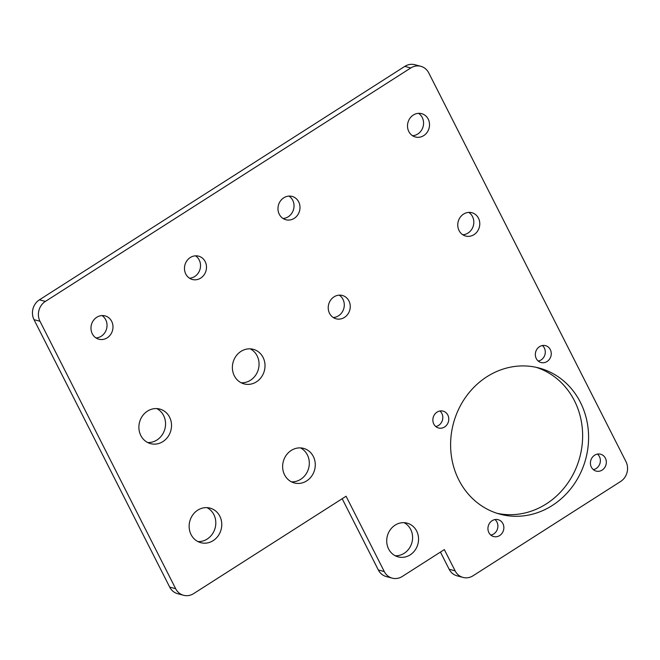 <?xml version="1.0" encoding="UTF-8"?>
<svg xmlns="http://www.w3.org/2000/svg" width="660" height="660" viewBox="0 0 660 660"><rect width="100%" height="100%" fill="white"/><g stroke="black" fill="none" stroke-linecap="round" stroke-linejoin="round"><path stroke-width="0.99" d="M414.851 64.713A14.545 13.175 105 0 0 404.811 66.379L410.776 67.972A14.545 13.175 105 0 1 420.808 66.305L414.851 64.713M440.443 552.082L449.146 569.242L455.111 570.842A14.545 13.175 105 0 0 463.039 577.426A14.545 13.175 105 0 0 473.08 575.751L620.573 481.519A14.545 13.175 105 0 0 625.985 461.67L428.744 72.889A14.545 13.175 105 0 0 420.808 66.305M404.811 66.379L39.427 299.822L45.383 301.414L410.776 67.972M39.427 299.822A14.545 13.175 105 0 0 34.015 319.671L39.98 321.263A14.545 13.175 105 0 1 45.383 301.414M34.015 319.671L169.702 587.111L175.659 588.703L39.98 321.263M169.702 587.111A14.545 13.175 105 0 0 177.631 593.695L183.595 595.287A14.545 13.175 105 0 0 193.627 593.62L346.071 496.229L384.285 571.56A14.545 13.175 105 0 0 392.221 578.143A14.545 13.175 105 0 0 402.253 576.477L444.329 549.59L455.111 570.842M175.659 588.703A14.545 13.175 105 0 0 183.595 595.287M392.221 578.143L386.257 576.551A14.545 13.175 105 0 1 378.328 569.968L342.177 498.712M449.146 569.242A14.545 13.175 105 0 0 457.083 575.833L463.039 577.426M497.104 513.315A75.644 68.5 105 0 0 546.298 503.902A75.644 68.5 105 0 0 574.414 400.686A75.644 68.5 105 0 0 536.126 367.307M552.263 505.494A75.644 68.5 105 0 0 580.371 402.278A75.644 68.5 105 0 0 539.129 368.033A75.644 68.5 105 0 0 486.931 376.72A75.644 68.5 105 0 0 458.824 479.935A75.644 68.5 105 0 0 500.065 514.181A75.644 68.5 105 0 0 552.263 505.494M197.934 541.58A17.894 16.203 105 0 0 207.215 539.038A17.894 16.203 105 0 0 213.865 514.627A17.894 16.203 105 0 0 207.009 507.639M213.18 540.631A17.894 16.203 105 0 0 219.829 516.219A17.894 16.203 105 0 0 210.07 508.117A17.894 16.203 105 0 0 197.728 510.172A17.894 16.203 105 0 0 191.078 534.592A17.894 16.203 105 0 0 200.83 542.693A17.894 16.203 105 0 0 213.18 540.631M291.439 481.841A17.894 16.203 105 0 0 300.721 479.3A17.894 16.203 105 0 0 307.37 454.888A17.894 16.203 105 0 0 300.506 447.901M313.327 456.481A17.894 16.203 105 0 0 303.575 448.379A17.894 16.203 105 0 0 291.225 450.442A17.894 16.203 105 0 0 284.575 474.853A17.894 16.203 105 0 0 294.335 482.955A17.894 16.203 105 0 0 306.677 480.901A17.894 16.203 105 0 0 313.327 456.481M241.189 382.792A17.894 16.203 105 0 0 250.47 380.251A17.894 16.203 105 0 0 257.12 355.839A17.894 16.203 105 0 0 250.255 348.851M263.076 357.431A17.894 16.203 105 0 0 253.325 349.33A17.894 16.203 105 0 0 240.974 351.384A17.894 16.203 105 0 0 234.325 375.804A17.894 16.203 105 0 0 244.084 383.897A17.894 16.203 105 0 0 256.426 381.843A17.894 16.203 105 0 0 263.076 357.431M147.683 442.522A17.894 16.203 105 0 0 156.964 439.989A17.894 16.203 105 0 0 163.614 415.577A17.894 16.203 105 0 0 156.758 408.589M169.579 417.169A17.894 16.203 105 0 0 159.819 409.068A17.894 16.203 105 0 0 147.477 411.122A17.894 16.203 105 0 0 140.827 435.534A17.894 16.203 105 0 0 150.579 443.635A17.894 16.203 105 0 0 162.929 441.581A17.894 16.203 105 0 0 169.579 417.169M395.092 525.154A17.457 15.807 105 0 0 388.608 548.98A17.457 15.807 105 0 0 398.128 556.875A17.457 15.807 105 0 0 410.173 554.87A17.457 15.807 105 0 0 416.658 531.053A17.457 15.807 105 0 0 407.137 523.149A17.457 15.807 105 0 0 395.092 525.154M395.233 555.761A17.457 15.807 105 0 0 404.209 553.278A17.457 15.807 105 0 0 410.701 529.46A17.457 15.807 105 0 0 404.077 522.679M333.267 317.526A12.07 10.931 105 0 0 338.489 315.818A12.07 10.931 105 0 0 342.977 299.343A12.07 10.931 105 0 0 339.248 295.144M348.942 300.935A12.07 10.931 105 0 0 342.358 295.474A12.07 10.931 105 0 0 334.026 296.86A12.07 10.931 105 0 0 329.538 313.335A12.07 10.931 105 0 0 336.121 318.796A12.07 10.931 105 0 0 344.454 317.411A12.07 10.931 105 0 0 348.942 300.935M462.8 234.77A12.07 10.931 105 0 0 468.022 233.062A12.07 10.931 105 0 0 472.51 216.587A12.07 10.931 105 0 0 468.781 212.396M478.467 218.179A12.07 10.931 105 0 0 471.883 212.718A12.07 10.931 105 0 0 463.551 214.104A12.07 10.931 105 0 0 459.071 230.579A12.07 10.931 105 0 0 465.655 236.041A12.07 10.931 105 0 0 473.979 234.655A12.07 10.931 105 0 0 478.467 218.179M96.764 317.278A12.07 10.931 105 0 0 92.284 333.754A12.07 10.931 105 0 0 98.868 339.215A12.07 10.931 105 0 0 107.192 337.829A12.07 10.931 105 0 0 111.68 321.354A12.07 10.931 105 0 0 105.097 315.892A12.07 10.931 105 0 0 96.764 317.278M96.013 337.945A12.07 10.931 105 0 0 101.236 336.237A12.07 10.931 105 0 0 105.724 319.762A12.07 10.931 105 0 0 101.995 315.571M412.541 135.721A12.07 10.931 105 0 0 417.772 134.013A12.07 10.931 105 0 0 422.26 117.538A12.07 10.931 105 0 0 418.531 113.338M423.728 135.605A12.07 10.931 105 0 0 428.216 119.13A12.07 10.931 105 0 0 421.633 113.66A12.07 10.931 105 0 0 413.3 115.055A12.07 10.931 105 0 0 408.812 131.521A12.07 10.931 105 0 0 415.396 136.991A12.07 10.931 105 0 0 423.728 135.605M283.016 218.476A12.07 10.931 105 0 0 288.238 216.761A12.07 10.931 105 0 0 292.726 200.293A12.07 10.931 105 0 0 288.998 196.094M298.691 201.886A12.07 10.931 105 0 0 292.108 196.416A12.07 10.931 105 0 0 283.775 197.802A12.07 10.931 105 0 0 279.287 214.277A12.07 10.931 105 0 0 285.871 219.747A12.07 10.931 105 0 0 294.203 218.361A12.07 10.931 105 0 0 298.691 201.886M189.511 278.215A12.07 10.931 105 0 0 194.733 276.499A12.07 10.931 105 0 0 199.221 260.024A12.07 10.931 105 0 0 195.492 255.833M205.186 261.624A12.07 10.931 105 0 0 198.602 256.154A12.07 10.931 105 0 0 190.27 257.54A12.07 10.931 105 0 0 185.782 274.015A12.07 10.931 105 0 0 192.365 279.485A12.07 10.931 105 0 0 200.698 278.091A12.07 10.931 105 0 0 205.186 261.624M435.765 426.525A8.729 7.903 105 0 0 438.628 425.395A8.729 7.903 105 0 0 441.87 413.49A8.729 7.903 105 0 0 439.915 410.998M447.835 415.082A8.729 7.903 105 0 0 443.074 411.13A8.729 7.903 105 0 0 437.052 412.129A8.729 7.903 105 0 0 433.802 424.042A8.729 7.903 105 0 0 438.562 427.993A8.729 7.903 105 0 0 444.584 426.987A8.729 7.903 105 0 0 447.835 415.082M538.246 361.053A8.729 7.903 105 0 0 541.109 359.923A8.729 7.903 105 0 0 544.351 348.018A8.729 7.903 105 0 0 542.396 345.526M536.283 358.57A8.729 7.903 105 0 0 541.043 362.522A8.729 7.903 105 0 0 547.066 361.515A8.729 7.903 105 0 0 550.308 349.61A8.729 7.903 105 0 0 545.556 345.659A8.729 7.903 105 0 0 539.525 346.657A8.729 7.903 105 0 0 536.283 358.57M593.323 469.623A8.729 7.903 105 0 0 596.186 468.484A8.729 7.903 105 0 0 599.428 456.58A8.729 7.903 105 0 0 597.473 454.088M591.36 467.132A8.729 7.903 105 0 0 596.12 471.083A8.729 7.903 105 0 0 602.143 470.085A8.729 7.903 105 0 0 605.385 458.172A8.729 7.903 105 0 0 600.633 454.22A8.729 7.903 105 0 0 594.611 455.227A8.729 7.903 105 0 0 591.36 467.132M490.842 535.095A8.729 7.903 105 0 0 493.705 533.965A8.729 7.903 105 0 0 496.947 522.052A8.729 7.903 105 0 0 494.992 519.568M502.912 523.644A8.729 7.903 105 0 0 498.151 519.692A8.729 7.903 105 0 0 492.129 520.699A8.729 7.903 105 0 0 488.879 532.604A8.729 7.903 105 0 0 493.639 536.555A8.729 7.903 105 0 0 499.661 535.557A8.729 7.903 105 0 0 502.912 523.644M378.328 569.968L384.285 571.56"/></g></svg>
